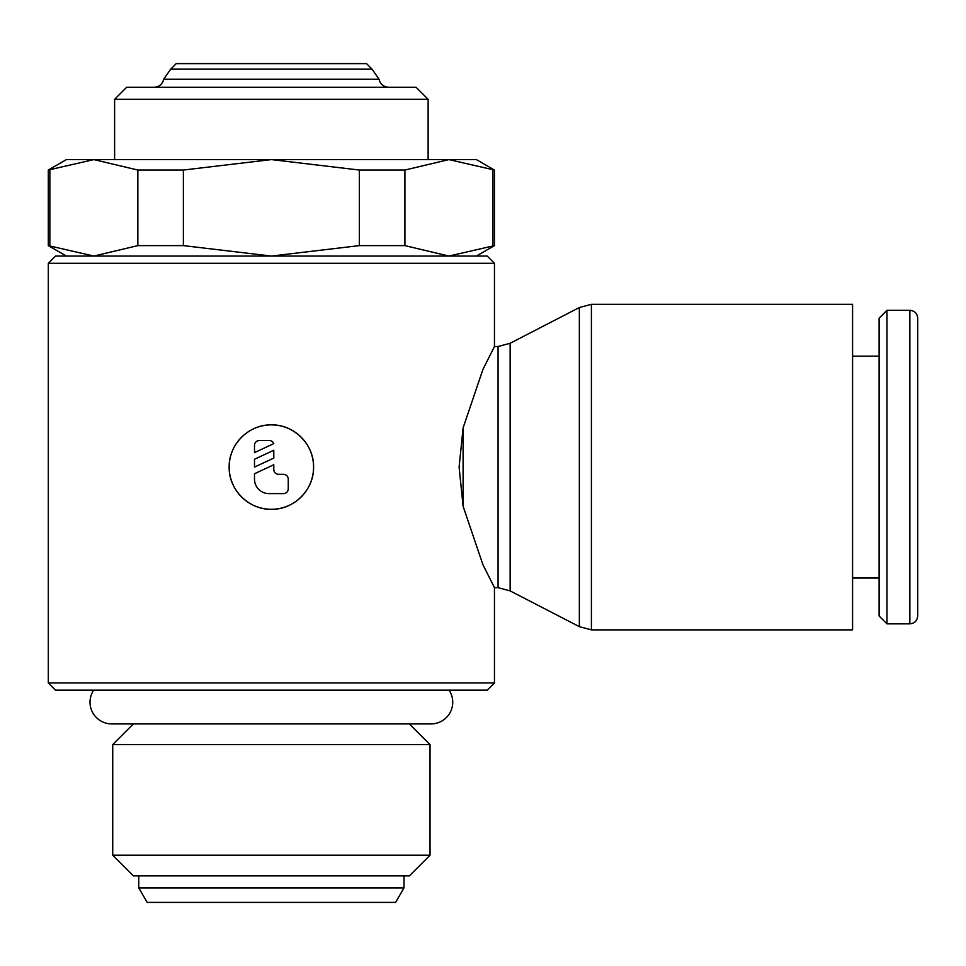 <?xml version="1.0" encoding="UTF-8"?>
<svg xmlns="http://www.w3.org/2000/svg" width="966" height="966" viewBox="0 0 966 966"><rect width="100%" height="100%" fill="white"/><g stroke="black" fill="none" stroke-linecap="round" stroke-linejoin="round"><path stroke-width="1.45" d="M93.678 690.159A21.711 21.711 0 0 0 111.742 723.92L431.029 723.92A21.711 21.711 0 0 0 449.081 690.159M48.3 170.04L93.847 159.595L66.388 159.595L48.3 170.04L48.3 245.618L66.388 256.062M476.371 256.062L494.459 245.618L494.459 170.04L476.371 159.595L93.847 159.595L137.848 170.04L183.383 170.04L271.374 159.595L359.364 170.04L404.911 170.04L448.9 159.595L494.459 170.04M494.459 263.295L487.226 256.062L55.533 256.062L48.3 263.295L48.3 682.926L55.533 690.159L487.226 690.159L494.459 682.926L494.459 587.666L482.915 564.675L463.1 506.269L459.104 467.085L463.1 427.902L482.915 369.483L494.459 346.504L494.459 263.295L48.3 263.295M133.368 723.92L112.732 744.569L112.732 855.212L133.368 875.86L409.379 875.86L430.027 855.212L430.027 744.569L409.379 723.92M138.742 875.86L138.742 887.911L147.182 902.389L395.577 902.389L404.017 887.911L404.017 875.86M428.131 159.595L428.131 99.305L416.08 87.254L126.679 87.254L114.616 99.305L114.616 159.595M379.083 79.272L163.677 79.272L170.692 69.166L176.235 63.611L366.512 63.611L372.067 69.166L379.083 79.272C380.326 84.223 383.49 86.88 388.586 87.254M170.692 69.166L372.067 69.166M494.459 346.504L498.07 346.504L510.133 343.268L579.346 307.526L591.409 304.302L852.58 304.302L852.58 629.868L591.409 629.868L579.346 626.644L510.133 590.902L498.07 587.666L494.459 587.666M579.346 307.526L579.346 626.644M510.133 343.268L510.133 590.902M909.863 310.327C914.585 310.75 917.193 313.358 917.7 318.164L917.7 616.006C917.193 620.812 914.585 623.42 909.863 623.843L886.957 623.843L879.108 616.006L879.108 318.164L886.957 310.327L909.863 310.327L909.863 623.843M886.957 310.327L886.957 623.843M852.58 356.152L879.108 356.152M879.108 578.018L852.58 578.018M313.576 467.085C314.143 489.665 293.954 509.843 271.374 509.287C248.793 509.843 228.616 489.665 229.171 467.085A42.202 42.202 0 0 1 271.374 424.883A42.202 42.202 0 0 1 313.576 467.085A42.202 42.202 0 0 1 271.374 509.287A42.202 42.202 0 0 1 229.171 467.085C228.616 444.505 248.793 424.328 271.374 424.883C293.954 424.328 314.143 444.505 313.576 467.085M254.493 445.374A4.818 4.818 0 0 1 259.323 440.556L268.971 440.556A4.818 4.818 0 0 1 273.789 443.611L254.493 452.619L254.493 445.374M283.436 474.318A4.818 4.818 0 0 1 288.254 479.136L288.254 488.784A4.818 4.818 0 0 1 283.436 493.614L268.971 493.614A14.466 14.466 0 0 1 254.493 479.136L254.493 473.738L273.789 464.743L273.789 469.5A4.818 4.818 0 0 0 278.619 474.318L283.436 474.318M273.789 450.265L273.789 458.089L254.493 467.085L254.493 459.261L273.789 450.265M114.616 99.305L428.131 99.305M138.742 887.911L404.017 887.911M112.732 855.212L430.027 855.212M112.732 744.569L430.027 744.569M48.3 682.926L494.459 682.926M494.459 245.618L448.9 256.062L404.911 245.618L359.364 245.618L271.374 256.062L183.383 245.618L137.848 245.618L93.847 256.062L48.3 245.618M492.901 170.04L492.901 245.618M359.364 170.04L359.364 245.618M404.911 245.618L404.911 170.04M183.383 245.618L183.383 170.04M137.848 170.04L137.848 245.618M49.858 245.618L49.858 170.04M591.409 304.302L591.409 629.868M498.07 346.504L498.07 587.666M463.1 427.902L463.1 506.269M163.677 79.272C162.433 84.223 159.257 86.88 154.174 87.254"/></g></svg>

